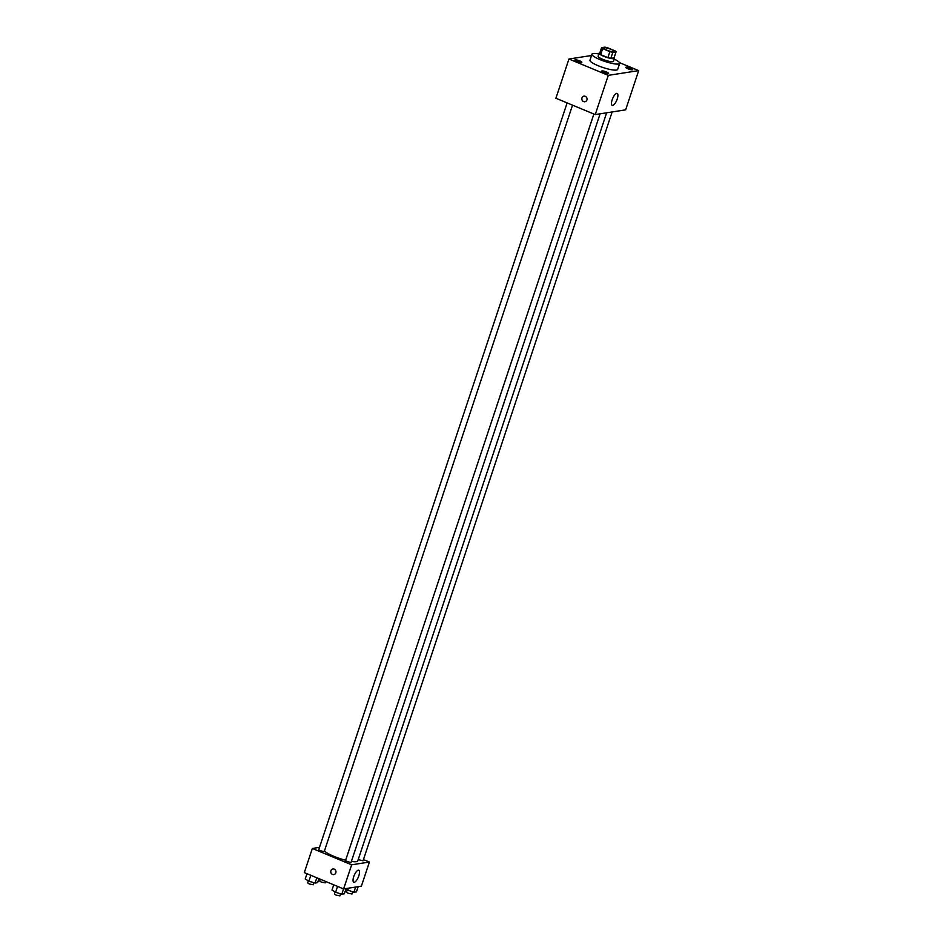<?xml version="1.0" encoding="UTF-8"?>
<svg xmlns="http://www.w3.org/2000/svg" width="943" height="943" viewBox="0 0 943 943"><rect width="100%" height="100%" fill="white"/><g stroke="black" fill="none" stroke-linecap="round" stroke-linejoin="round"><path stroke-width="1.41" d="M606.62 50.085A5.67 1.096 -161.6 0 1 603.449 47.952A5.67 1.096 -161.6 0 1 609.178 48.694A5.67 1.096 -161.6 0 1 614.211 51.523A5.67 1.096 -161.6 0 1 606.62 50.085M612.82 52.325L616.074 51.818A7.697 1.485 -161.6 0 0 614.977 50.839L607.764 47.845A7.697 1.485 -161.6 0 0 604.84 47.15L601.587 47.657A7.697 1.485 -161.6 0 0 602.695 48.635L609.897 51.629A7.697 1.485 -161.6 0 0 612.82 52.325L610.816 58.36L614.07 57.853L616.074 51.818M602.695 48.635L600.691 54.67A7.697 1.485 -161.6 0 1 599.583 53.692L601.587 47.657M600.691 54.67L607.893 57.664L609.897 51.629M610.816 58.36A7.697 1.485 -161.6 0 1 607.893 57.664M599.866 52.843A8.098 1.568 18.4 0 0 599.807 52.855A8.098 1.568 18.4 0 0 599.135 53.209A8.098 1.568 18.4 0 0 606.337 57.264A8.098 1.568 18.4 0 0 614.518 58.325A8.098 1.568 18.4 0 0 614.152 57.594M614.518 58.325L613.516 61.342A8.098 1.568 -161.6 0 1 602.66 59.279A8.098 1.568 -161.6 0 1 598.133 56.226L599.135 53.209M614.247 59.114A14.581 2.817 -161.6 0 1 619.657 63.393A14.581 2.817 -161.6 0 1 600.113 59.668A14.581 2.817 -161.6 0 1 591.98 54.187A14.581 2.817 -161.6 0 1 598.876 53.999M619.657 63.393L617.653 69.428A14.581 2.817 -161.6 0 1 598.11 65.704A14.581 2.817 -161.6 0 1 589.976 60.222L591.98 54.187M632.388 69.817A3.642 0.707 -161.6 0 1 628.392 68.957A3.642 0.707 -161.6 0 1 625.775 67.354A3.642 0.707 -161.6 0 1 629.452 67.837A3.642 0.707 -161.6 0 1 632.682 69.652A3.642 0.707 -161.6 0 1 632.388 69.817M608.306 73.554A3.642 0.707 -161.6 0 1 604.31 72.705A3.642 0.707 -161.6 0 1 601.681 71.102A3.642 0.707 -161.6 0 1 605.371 71.574A3.642 0.707 -161.6 0 1 608.6 73.401A3.642 0.707 -161.6 0 1 608.306 73.554M581.56 62.45A3.642 0.707 -161.6 0 1 577.564 61.59A3.642 0.707 -161.6 0 1 574.947 59.987A3.642 0.707 -161.6 0 1 578.625 60.47A3.642 0.707 -161.6 0 1 581.866 62.285A3.642 0.707 -161.6 0 1 581.56 62.45M591.544 55.507L568.947 59.02L608.27 75.357L638.682 70.631L619.492 62.651M568.947 59.02L555.899 98.237L595.222 114.575L625.645 109.848L638.682 70.631M595.222 114.575L608.27 75.357M612.691 105.416A6.483 2.24 -67.4 0 1 612.207 105.368A6.483 2.24 -67.4 0 1 612.632 98.532A6.483 2.24 -67.4 0 1 617.182 93.404A6.483 2.24 -67.4 0 1 617.005 99.616A6.483 2.24 -67.4 0 1 612.691 105.416M584.872 101.738A2.841 2.605 81.2 0 1 581.843 98.614A2.841 2.605 81.2 0 1 587.006 98.532A2.841 2.605 81.2 0 1 583.564 101.573A2.841 2.605 81.2 0 1 584 96.127M345.633 860.252A17.823 3.454 -161.6 0 1 333.905 856.338A17.823 3.454 -161.6 0 1 324.451 850.916M606.644 112.795L357.786 860.876A17.823 3.454 -161.6 0 1 351.385 861.442M593.878 114.009L345.444 860.818L350.973 862.668L600.09 113.82M572.531 105.144L324.239 851.553L320.337 850.81L318.71 849.714L567.132 102.905M612.148 111.946L363.043 860.794L358.21 859.603M319.488 847.356L312.345 848.464L351.656 864.802L369.408 862.043L363.456 859.568M369.408 862.043L361.381 886.172L343.629 888.931L304.318 872.593L312.345 848.464M343.629 888.931L351.656 864.802M353.731 876.636A6.483 2.24 -67.4 0 1 358.753 870.259A6.483 2.24 -67.4 0 1 358.34 877.096A6.483 2.24 -67.4 0 1 353.778 882.224A6.483 2.24 -67.4 0 1 353.731 876.636M333.787 874.585A2.841 2.605 81.2 0 1 330.757 871.462A2.841 2.605 81.2 0 1 335.932 871.391A2.841 2.605 81.2 0 1 332.478 874.42A2.841 2.605 81.2 0 1 332.914 868.986M333.728 884.817L331.983 890.074L335.614 892.314L341.814 894.153L344.372 893.752L346.105 888.554M335.614 892.314L337.57 886.42M341.814 894.153L343.558 888.907M340.623 893.799L339.94 895.85L336.026 895.107L334.4 894.011L335.083 891.984M345.845 889.308L353.873 892.278L356.442 891.878L358.163 886.679M347.684 890.44L348.427 888.188M353.873 892.278L355.605 887.068M352.682 891.925L352.01 893.976L348.097 893.233L346.47 892.137L347.142 890.109M306.982 873.713L305.237 878.959L308.88 881.198L315.068 883.049L317.638 882.648L318.946 878.676M308.88 881.198L310.836 875.304M315.068 883.049L316.813 877.792M313.878 882.695L313.206 884.746L309.292 883.992L307.666 882.896L308.337 880.868M325.724 881.493L325.264 882.86L321.363 882.118L319.736 881.021L320.325 879.253"/></g></svg>
